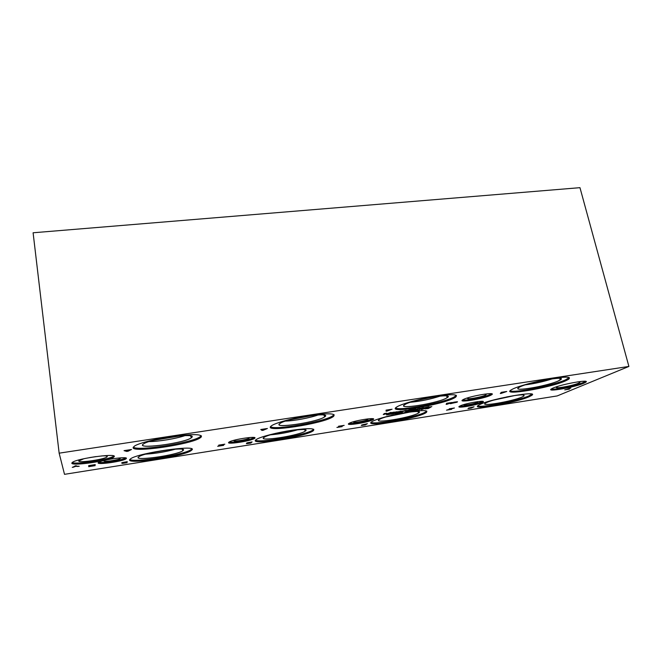 <?xml version="1.0" encoding="UTF-8"?>
<svg xmlns="http://www.w3.org/2000/svg" width="662" height="662" viewBox="0 0 662 662"><rect width="100%" height="100%" fill="white"/><g stroke="black" fill="none" stroke-linecap="round" stroke-linejoin="round"><path stroke-width="0.99" d="M59.15 453.172L33.1 232.776L579.962 187.669L628.9 366.442L557.189 395.934L64.512 474.331L59.15 453.172L628.9 366.442M386.583 414.064L391.052 412.376L386.169 414.081M390.82 412.409L386.575 414.015M409.894 410.399L411.847 409.306L415.794 408.694L413.824 409.786L409.894 410.399M410.614 410.283L410.018 410.324M411.375 409.861L410.606 410.233M413.874 409.472L411.367 409.811M413.824 409.786L413.229 409.828M415.662 408.711L413.808 409.737M411.607 409.728L412.434 409.215M429.671 407.155L431.814 406.609L428.86 407.097M429.663 407.105L428.19 407.453M430.068 407.097L429.58 407.312M430.937 407.072L430.06 407.047M431.831 406.617L430.333 406.956M428.008 406.882L424.243 407.883M426.916 407.742L423.597 407.908L428.959 406.642L426.916 407.742L423.465 408.04M428.819 406.667L426.907 407.693M420.444 408.363L422.853 407.751L420.444 408.363M422.853 407.742L420.031 408.661M423.564 407.585L419.319 408.768M420.395 408.777L419.716 408.479L423.357 407.825L420.387 408.727M414.635 409.654L419.741 408.082L415.504 409.43L418.061 409.124L414.635 409.654M418.061 409.124L414.76 409.588M415.504 409.43L419.427 408.131M409.066 410.126L406.633 410.705M408.793 410.564L405.905 410.796L410.738 409.48L408.793 410.564L405.831 410.862M410.606 409.505L408.785 410.523M403.133 411.061L405.533 410.448L403.133 411.061M405.533 410.448L402.744 411.35M406.245 410.291L402.024 411.458M403.141 411.466L402.388 411.176L406.021 410.548L403.125 411.416M398.88 411.987L401.453 411.284L399.608 411.524M401.453 411.284L399.616 411.565M398.259 411.781L402.239 411.077L398.549 412.161L397.879 412.269L398.913 411.681L398.259 411.781M398.913 411.681L398.375 411.714M398.549 412.161L397.994 412.203M401.966 411.226L398.541 412.12M399.823 411.45L400.345 411.102M394.767 412.633L397.341 411.921L395.487 412.161M397.341 411.921L395.495 412.211M394.13 412.426L398.127 411.714L394.444 412.807L393.766 412.914L394.792 412.318L394.13 412.426M394.792 412.318L394.254 412.352M394.444 412.807L393.882 412.84M397.862 411.872L394.436 412.757M395.702 412.095L396.215 411.739M394.022 412.26L391.027 412.757L393.12 412.79L390.729 413.402L392.326 412.931L390.224 412.898L394.387 412.07L390.985 412.79M392.343 412.865L390.133 412.964M393.178 412.691L389.306 413.527M385.234 414.131L383.273 414.553L384.895 413.584L384.101 413.626L386.807 413.204L383.381 414.486M384.895 413.584L384.026 413.667M384.399 414.197L385.615 413.477M386.616 413.32L385.607 413.427M130.315 449.68L131.515 449.49L128.188 451.194L126.74 451.426L124.042 450.648L130.315 449.68M391.325 409.331L386.128 411.226L386.062 410.142L391.325 409.331M451.558 402.529L446.147 404.399L446.618 403.299L451.558 402.529M453.917 402.173L457.326 401.743L457.094 402.182L450.268 403.688L456.118 402.339L454.993 402.091L451.459 403.059L453.917 402.173M91.273 465.75L88.617 465.643L95.278 464.592L92.589 465.535L95.171 465.643L89.858 466.487L88.65 466.677L91.265 465.7L88.874 465.601M220.612 445.344L218.708 445.137L224.832 444.177L221.82 445.145L223.673 445.352L217.674 446.296L220.612 445.344L218.89 445.112M339.772 426.551L338.514 426.254L344.166 425.368L340.897 426.361L342.122 426.642L337.603 427.362L339.772 426.551L338.63 426.237M449.912 409.174L449.217 408.81L454.438 407.991L450.963 409L451.649 409.348L446.519 410.159L449.912 409.174L449.275 408.802M271.006 426.154L271.941 425.476C276.824 422.364 295.434 417.532 311.744 415.215C329.295 412.997 336.503 413.452 333.358 416.555L332.936 416.837C322.841 423.821 262.706 433.031 271.006 426.154M513.042 388.884C519.438 385.83 536.625 381.204 550.784 378.805C565.919 376.446 571.819 376.645 568.476 379.384L565.77 380.766C550.139 387.924 500.439 396.281 511.229 389.86L513.042 388.884M255.838 439.849L256.55 439.328C260.646 436.713 277.477 432.402 292.554 430.168C308.856 428 315.757 428.198 313.267 430.788L312.944 431.003C304.537 436.887 248.747 445.65 255.838 439.849M372.234 421.487C376.446 418.914 392.847 414.553 407.271 412.219C422.828 409.935 429.1 410.084 426.088 412.674L425.335 413.105C414.404 419.269 361.618 427.784 372.044 421.603L372.234 421.487M129.62 459.759L130.778 458.65C139.384 452.651 198.004 444.459 191.947 449.928L190.954 450.748C182.977 456.391 127.311 464.716 129.62 459.759M397.15 406.733C402.14 403.696 420.262 398.764 435.844 396.298C452.593 393.907 459.097 394.262 455.365 397.357L454.389 397.92C441.38 405.21 384.696 414.18 396.902 406.882L397.15 406.733M133.186 447.38L134.7 445.923C139.616 442.853 157.945 438.343 174.884 436.101C193.213 433.924 202.042 434.181 201.38 436.879L200.081 437.946C190.54 444.616 130.596 453.255 133.186 447.38M479.925 404.49C491.758 398.466 541.458 389.959 531.272 395.653L529.153 396.728C515.839 402.844 469.176 410.763 478.518 405.252L479.925 404.49M71.81 463.143L72.63 462.2C78.257 458.269 116.255 453.164 114.311 456.515L113.492 457.334C108.171 461.091 71.529 466.271 71.81 463.143M552.985 388.089C561.765 384.059 591.82 378.813 585.506 382.396L583.652 383.306C574.293 387.386 545.463 392.376 551.454 388.867L552.985 388.089M463.342 399.509C469.739 396.008 497.526 391.424 491.518 394.833L490.741 395.255C483.897 398.772 457.028 403.191 462.771 399.831L463.342 399.509M228.729 442.34L229.118 442.042C232.966 439.353 258.238 435.646 254.729 438.252L254.407 438.501C250.666 441.115 225.916 444.847 228.729 442.34M348.948 423.448L348.982 423.432C352.896 420.701 378.168 416.729 373.012 419.634L372.938 419.675C368.792 422.397 344.132 426.295 348.948 423.448M98.108 462.879L98.638 462.316C102.312 459.734 127.832 456.192 126.401 458.427L125.888 458.932C122.338 461.439 97.43 465.005 98.108 462.879M459.974 405.996C465.063 403.282 487.414 399.55 482.797 402.165L482.168 402.504C476.781 405.227 455.034 408.851 459.478 406.269L459.974 405.996M565.274 389.802L570.818 388.023L569.303 388.652L569.378 389.157L564.76 389.844M73.49 467.173L72.274 467.364L76.18 465.676L76.246 466.131L79.233 466.271L75.683 466.354L72.522 467.273M469.35 408.024L474.066 406.791L471.253 408.115L467.993 408.595L469.35 408.024L468.671 407.991M362.784 424.913L367.352 423.68L365.25 424.93L361.7 425.451L362.784 424.913L361.915 424.88M247.729 443.143L246.636 443.077L247.696 442.696L252.106 441.918L250.84 443.068L246.959 443.648L247.712 443.101L246.603 443.11M123.124 462.887L121.667 462.87L122.561 462.498L127.261 461.679L126.98 462.713L122.727 463.35L121.932 463.292L123.115 462.837L121.667 462.862M506.116 391.581L500.307 393.534L501.258 392.334L506.116 391.581M266.521 428.62L262.053 430.457L260.778 429.506L266.521 428.62M388.04 414.644L390.141 414.106L387.154 414.602M396.215 413.369L398.325 412.823L395.346 413.32M405.003 412.153L406.915 411.077L408.454 411.507L410.788 410.473L408.859 411.549L407.188 411.201L405.003 412.153M415.099 409.803L411.176 411.185L411.301 410.399L415.099 409.803M425.36 408.909L430.35 407.428L428.314 408.504L424.896 408.802M425.219 408.222L421.264 409.613L421.454 408.81L425.219 408.222M414.371 410.688L416.332 409.613L415.355 410.423L417.904 409.579L418.566 409.927L420.941 408.893L418.955 409.968L417.747 409.728L414.371 410.688M400.287 412.732L402.397 412.186L399.426 412.683M392.136 414.007L394.238 413.46L391.25 413.957M392.119 413.957L390.654 414.304M392.533 413.949L392.103 414.155M393.46 413.916L392.525 413.899M394.262 413.469L392.789 413.808M400.278 412.683L398.805 413.03M400.684 412.674L400.245 412.881M401.594 412.641L400.675 412.625M402.422 412.194L400.94 412.534M415.364 410.531L414.495 410.614M417.747 409.728L415.355 410.481M417.987 410.117L417.739 409.687M418.955 409.968L417.979 410.076M420.809 408.909L418.947 409.919M415.355 410.423L416.911 409.521M421.984 409.389L423.746 408.752L422.091 408.967M423.746 408.752L422.099 409.017M422.133 409.472L421.272 409.555M425.691 408.148L422.124 409.422M429.406 407.66L425.674 408.653M428.314 408.504L425.352 408.859M430.209 407.444L428.297 408.462M411.896 410.97L413.642 410.332L411.971 410.548M413.642 410.332L411.979 410.597M412.062 411.044L411.185 411.135M415.57 409.728L412.045 411.003M405.674 412.045L405.127 412.078M407.188 411.201L405.665 411.996M407.842 411.706L407.18 411.152M408.859 411.549L407.833 411.656M410.655 410.498L408.851 411.499M396.207 413.32L394.742 413.667M396.612 413.303L396.182 413.518M397.531 413.278L396.604 413.262M398.35 412.831L396.869 413.171M388.031 414.602L386.558 414.942M388.445 414.586L388.015 414.793M389.372 414.553L388.428 414.536M390.166 414.114L388.693 414.445M127.534 451.136L129.049 450.292L126.301 450.714L127.534 451.136M129.057 450.342L126.31 450.764M126.74 451.426L124.158 450.623M128.188 451.194L126.732 451.368M131.349 449.515L128.18 451.145M262.938 430.159L264.883 429.274L262.375 429.663L262.938 430.159M264.891 429.324L262.384 429.712M262.053 430.457L260.828 429.497M263.377 430.25L262.044 430.399M267.407 428.488L263.368 430.201M387.088 410.928L389.397 410.059L387.088 410.366L387.088 410.928L387.088 410.366M389.397 410.059L387.096 410.415M387.344 411.036L386.12 411.176M392.086 409.207L387.328 410.986M501.333 393.236L503.939 392.334L501.804 392.616L501.333 393.236L501.804 392.616M503.939 392.334L501.813 392.665M501.424 393.36L500.348 393.476M506.769 391.482L501.415 393.311M126.02 462.465L123.058 463.061M126.152 461.968L122.793 462.664M122.727 463.35L121.94 463.276M126.98 462.713L122.718 463.301M127.236 461.679L126.972 462.664M247.72 443.432L250.352 442.713L247.72 443.432M250.36 442.762L247.464 443.325M248.093 442.986L250.956 442.158L248.093 442.986M250.964 442.208L248.399 442.605M248.399 442.655L247.671 442.861M246.959 443.648L246.388 443.581M250.84 443.068L246.951 443.598M252.032 441.926L250.832 443.019M365.184 424.565L362.321 425.186M366.194 423.961L362.9 424.706M361.7 425.451L361.287 425.393M365.25 424.93L361.692 425.409M367.236 423.697L365.242 424.88M471.543 407.709L468.704 408.33M472.891 407.072L469.606 407.817M471.253 408.115L467.984 408.553M473.909 406.807L471.245 408.073M75.683 466.354L73.482 467.124M77.967 466.47L75.675 466.305M78.977 466.255L77.959 466.42M75.096 466.321L75.029 465.849M568.435 388.908L565.265 389.761M569.378 389.157L568.468 389.256M569.303 388.652L569.37 389.115M570.636 388.048L569.295 388.611M447.123 404.11L449.539 403.249L447.363 403.539L447.123 404.11L447.363 403.539M449.539 403.249L447.371 403.588M447.28 404.217L446.163 404.341M452.237 402.422L447.272 404.176M453.991 402.67L451.6 402.993M452.717 402.744L453.462 402.364M456.366 401.991L453.445 402.314M451.087 403.613L450.367 403.63M457.516 401.817L451.07 403.572M89.858 466.487L88.923 466.578M91.894 465.758L89.85 466.429M93.896 465.849L91.894 465.709M94.914 465.634L93.888 465.791M92.589 465.535L94.997 464.633M218.783 446.122L217.98 446.205M221.075 445.377L218.783 446.072M222.506 445.534L221.067 445.327M223.491 445.327L222.498 445.485M221.82 445.145L224.517 444.219M337.603 427.362L336.908 427.42M340.103 426.593L337.595 427.313M341.038 426.816L340.094 426.543M341.997 426.618L341.029 426.775M340.897 426.361L343.826 425.418M447.462 410.01L446.867 410.059M450.127 409.232L447.454 409.968M450.64 409.505L450.119 409.19M451.575 409.315L450.632 409.464M450.963 409L454.082 408.049M313.689 415.297L289.931 419.782M545.687 379.856L531.967 382.917M291.776 430.432L276.65 433.254M403.381 412.956L393.319 415M169.654 449.672L151.457 452.725M435.133 396.654L415.446 400.75M180.552 435.853L153.518 440.354M285.603 421.073C294.11 420.842 310.188 417.805 318.174 414.933M552.406 378.796C543.593 381.626 534.631 383.629 525.529 384.804C534.639 383.621 543.585 381.618 552.373 378.805M270.791 434.785C279.96 433.974 288.946 432.294 297.768 429.754C288.955 432.303 279.952 433.982 270.766 434.793M410.655 411.905L386.227 416.87L410.622 411.913M175.397 449.159C165.732 451.807 155.868 453.47 145.789 454.14C155.876 453.462 165.723 451.807 175.364 449.159M410.523 402.231C420.643 401.255 430.557 399.194 440.263 396.042C430.573 399.194 420.643 401.263 410.506 402.239M149.256 441.562C158.4 441.604 176.382 438.592 184.897 435.621C176.406 438.6 158.375 441.612 149.231 441.571M285.579 421.082C294.094 420.858 310.213 417.813 318.19 414.925M318.248 414.925C310.263 417.821 294.052 420.883 285.537 421.098M552.472 378.788C543.618 381.635 534.615 383.646 525.462 384.829M297.85 429.746C288.98 432.311 279.935 433.999 270.708 434.81M410.721 411.896L386.161 416.886M175.455 449.159C165.757 451.823 155.851 453.487 145.731 454.157M440.346 396.042C430.59 399.211 420.627 401.288 410.448 402.264M184.971 435.621C176.456 438.608 158.334 441.637 149.182 441.587M279.165 424.565C278.917 428.149 317.818 421.661 324.322 417.085L325.381 415.844M517.974 388.577C517.758 391.259 548.856 385.367 558.347 380.94L561.07 378.962M263.418 438.227C263.12 441.289 299.538 435.149 304.992 431.268L305.811 430.325M378.565 420.411C378.283 423.142 411.325 417.184 417.896 413.353L419.145 412.178M138.25 457.566C137.886 460.843 176.961 454.91 182.571 450.913L183.407 449.953M403.779 405.864C403.886 408.917 438.683 402.595 446.37 398.143L447.984 396.629M142.636 445.054C142.322 448.935 184.276 442.762 190.979 438.045L192.071 436.788M270.576 426.651C274.192 430.565 324.206 421.802 332.738 415.827L334.087 414.652M324.678 416.853C333.226 411.491 287.929 417.987 280.249 423.316C270.518 429.1 316.51 422.497 324.322 417.093L324.678 416.853M510.162 390.754C513.48 393.385 552.985 385.607 565.53 379.847L569.279 377.572M558.347 380.948L560.217 379.988C569.212 374.775 525.512 382.744 518.851 387.551C510.965 392.235 547.217 386.136 558.347 380.948M255.573 440.131C259.165 443.333 305.662 435.116 312.77 430.077L313.738 429.274M305.273 431.094C312.555 426.56 270.617 432.807 264.246 437.276C255.995 442.142 298.512 435.803 304.992 431.276L305.273 431.094M371.142 422.339C374.543 425.07 416.39 417.209 425.136 412.219L426.783 411.052M417.896 413.361L418.384 413.08C426.659 408.413 385.491 415.148 379.334 419.518C371.705 424.028 410.167 417.83 417.896 413.361M129.793 459.445C133.567 462.97 183.506 454.968 190.805 449.788L191.781 448.985M183.316 450.292C187.313 446.362 145.226 452.287 139.094 456.606C130.522 461.613 175.951 455.555 182.571 450.921L183.316 450.292M395.653 407.949C399.078 411.243 443.797 402.819 454.165 396.96L456.375 395.33M446.378 398.152L447.007 397.788C456.697 392.285 412.153 399.467 404.763 404.656C395.835 409.977 437.16 403.448 446.378 398.152M133.327 447.09C137.133 451.443 191.144 443.052 199.924 436.895L201.281 435.72M191.947 437.243C196.589 432.592 151.126 438.658 143.745 443.797C133.6 449.746 183.002 443.59 190.979 438.062L191.947 437.243M513.1 395.768L495.102 399.674M531.818 394.171L528.946 395.876C518.205 400.833 481.009 408.098 477.741 405.872M506.496 396.968C519.356 394.56 525.173 394.229 523.948 396L522.235 396.927C512.462 401.495 477.616 407.279 485.9 402.918L486.653 402.529C489.698 401.155 494.671 399.658 501.564 398.036M515.036 395.479L493.24 400.204M514.986 395.487L493.281 400.196M113.839 455.952L113.359 456.3C108.51 459.734 75.907 464.716 72.15 462.531M101.816 455.903C105.432 455.729 107.252 455.944 107.285 456.54L106.946 456.97C104.141 459.494 78.356 463.193 78.72 460.992L83.9 458.716M96.114 456.573L89.593 457.599M95.816 456.614L89.891 457.55M585.539 381.337L583.421 382.437C576.23 385.574 554.4 390.05 551.189 389.057M577.744 381.858C579.788 381.742 580.483 381.949 579.821 382.495L578.447 383.215C572.018 386.045 552.034 389.43 556.974 386.84L558.281 386.236M491.51 393.766L490.525 394.337C485.428 396.968 465.783 400.932 462.556 399.972M484.551 394.138C486.115 394.097 486.595 394.32 485.982 394.792L485.403 395.123C481.075 397.382 463.88 400.146 468.092 397.895L468.969 397.481M234.034 440.511C232.312 441.993 246.794 439.825 248.978 438.285L249.276 437.938M353.525 422.058C353.376 423.101 365.796 420.9 367.774 419.534L368.097 419.178M103.926 460.951C103.702 462.15 118.051 460.09 120.095 458.634L120.401 458.294M229.102 442.051C232.503 443.002 251.312 439.618 254.241 437.532L254.407 438.501M234.795 440.073L234.257 440.346C231.187 442.108 246.595 439.94 248.978 438.285L248.291 437.648M348.982 423.423C352.3 424.193 369.777 420.759 372.747 418.756L373.012 419.634M354.137 421.545L353.814 421.727C350.91 423.415 365.399 421.14 367.774 419.534L367.336 418.938M98.655 462.308C102.262 463.392 122.685 460.082 125.739 457.93L125.888 458.932M104.952 460.264L104.232 460.603C101.038 462.407 117.654 460.33 120.095 458.642L120.401 458.336L119.251 457.955M482.499 401.338L481.961 401.627C478.055 403.613 462.721 406.758 459.56 406.22M477.451 401.66L477.36 402.347C474.174 403.977 461.191 406.096 464.228 404.482L464.252 404.465M323.892 415.066L324.719 416.812M559.82 378.416L560.548 379.74M304.677 429.729L305.298 431.061M418.061 411.656L418.674 412.873M182.282 449.308L182.886 450.706M446.577 395.959L447.38 397.523M190.59 435.935L191.384 437.781M332.738 415.827L332.936 416.837M568.244 378.457L568.476 379.384M312.77 430.077L312.944 431.003M425.898 411.789L426.088 412.674M190.805 449.788L190.954 450.748M455.15 396.397L455.365 397.357M199.924 436.895L200.081 437.946M531.272 395.653L531.056 394.792M523.377 394.933L523.948 396M113.492 457.334L113.359 456.3M106.557 456.044L106.946 456.97M585.506 382.396L585.274 381.519M579.465 381.858L579.821 382.495M491.518 394.833L491.295 393.907M485.701 394.171L485.982 394.792M248.871 437.706L249.069 438.227M367.691 418.98L367.89 419.46M120.004 458.054L120.186 458.576M482.797 402.165L482.606 401.354M477.592 401.677L477.79 402.099"/></g></svg>
